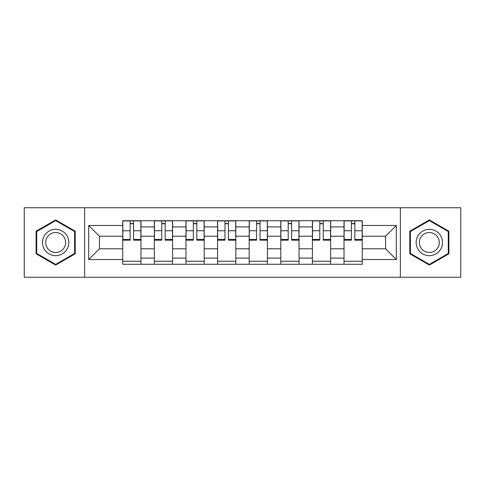 <?xml version="1.0" encoding="UTF-8"?>
<svg xmlns="http://www.w3.org/2000/svg" width="485" height="485" viewBox="0 0 485 485"><rect width="100%" height="100%" fill="white"/><g stroke="black" fill="none" stroke-linecap="round" stroke-linejoin="round"><path stroke-width="0.73" d="M400.361 277.256L460.75 277.256L460.75 207.744L24.25 207.744L24.25 277.256L400.361 277.256L400.361 207.744M154.351 264.283L154.351 226.895L140.971 226.895L140.971 264.283M140.971 226.895L140.971 220.717M154.351 226.895L154.351 220.717M172.587 220.717L172.587 264.283M185.961 264.283L185.961 220.717M204.197 220.717L204.197 264.283M217.577 264.283L217.577 220.717M235.813 220.717L235.813 264.283M249.187 264.283L249.187 220.717M267.423 220.717L267.423 264.283M280.803 264.283L280.803 220.717M299.039 220.717L299.039 264.283M312.413 264.283L312.413 220.717M330.649 220.717L330.649 264.283M344.029 264.283L344.029 220.717M344.029 248.781L330.649 248.781M312.413 248.781L299.039 248.781M280.803 248.781L267.423 248.781M249.187 248.781L235.813 248.781M217.577 248.781L204.197 248.781M185.961 248.781L172.587 248.781M154.351 248.781L140.971 248.781M344.029 236.219L330.649 236.219M312.413 236.219L299.039 236.219M280.803 236.219L267.423 236.219M249.187 236.219L235.813 236.219M217.577 236.219L204.197 236.219M185.961 236.219L172.587 236.219M154.351 236.219L140.971 236.219M99.431 248.781L122.735 248.781L122.735 236.219L99.431 236.219L99.431 248.781L88.694 259.523L88.694 225.476L122.735 225.476L122.735 236.219M362.265 236.219L362.265 248.781L385.569 248.781L385.569 236.219L362.265 236.219L362.265 220.717L122.735 220.717L122.735 225.476M362.265 225.476L396.306 225.476L396.306 259.523L362.265 259.523L362.265 248.781M122.735 248.781L122.735 264.283L362.265 264.283L362.265 259.523M122.735 259.523L88.694 259.523M84.639 277.256L84.639 207.744M75.217 231.212L55.66 219.917L36.102 231.212L36.102 253.788L55.66 265.083L75.217 253.788L75.217 231.212M448.898 231.212L429.34 219.917L409.783 231.212L409.783 253.788L429.34 265.083L448.898 253.788L448.898 231.212M140.971 261.245L122.735 261.245M130.132 223.755L133.575 223.755M172.587 261.245L154.351 261.245M161.748 223.755L165.191 223.755M204.197 261.245L185.961 261.245M193.357 223.755L196.801 223.755M235.813 261.245L217.577 261.245M224.973 223.755L228.417 223.755M267.423 261.245L249.187 261.245M256.583 223.755L260.027 223.755M299.039 261.245L280.803 261.245M288.199 223.755L291.643 223.755M330.649 261.245L312.413 261.245M319.809 223.755L323.252 223.755M362.265 261.245L344.029 261.245M351.425 223.755L354.868 223.755M88.694 225.476L99.431 236.219M385.569 248.781L396.306 259.523M385.569 236.219L396.306 225.476M133.575 239.469L140.874 239.469L140.874 240.172L133.575 240.172L133.575 220.917L140.874 220.917L136.819 220.917M140.874 239.469L140.874 220.917M130.132 223.555L133.575 223.555M126.888 220.917L122.838 220.917L122.838 240.172L130.132 240.172L130.132 220.917L127.197 220.917M122.838 220.917L136.515 220.917M165.191 239.469L172.484 239.469L172.484 240.172L165.191 240.172L165.191 220.917L172.484 220.917L168.434 220.917M172.484 239.469L172.484 220.917M161.748 223.555L165.191 223.555M158.504 220.917L154.448 220.917L154.448 240.172L161.748 240.172L161.748 220.917L158.807 220.917M154.448 220.917L168.131 220.917M196.801 239.469L204.1 239.469L204.1 240.172L196.801 240.172L196.801 220.917L204.1 220.917L200.044 220.917M204.1 239.469L204.1 220.917M193.357 223.555L196.801 223.555M190.114 220.917L186.064 220.917L186.064 240.172L193.357 240.172L193.357 220.917L190.417 220.917M186.064 220.917L199.741 220.917M44.25 249.084A13.174 13.174 0 0 0 62.244 253.91A13.174 13.174 0 0 0 67.069 235.916A13.174 13.174 0 0 0 49.076 231.09A13.174 13.174 0 0 0 44.25 249.084M47.021 247.483A9.973 9.973 0 0 0 60.649 251.139A9.973 9.973 0 0 0 64.299 237.517A9.973 9.973 0 0 0 50.676 233.861A9.973 9.973 0 0 0 47.021 247.483M55.66 220.62L74.605 231.563L74.605 253.437L55.66 264.38L36.715 253.437L36.715 231.563L55.66 220.62M417.931 249.084A13.174 13.174 0 0 0 435.924 253.91A13.174 13.174 0 0 0 440.75 235.916A13.174 13.174 0 0 0 422.756 231.09A13.174 13.174 0 0 0 417.931 249.084M420.701 247.483A9.973 9.973 0 0 0 434.324 251.139A9.973 9.973 0 0 0 437.979 237.517A9.973 9.973 0 0 0 424.351 233.861A9.973 9.973 0 0 0 420.701 247.483M429.34 220.62L448.286 231.563L448.286 253.437L429.34 264.38L410.395 253.437L410.395 231.563L429.34 220.62M228.417 239.469L235.71 239.469L235.71 240.172L228.417 240.172L228.417 220.917L235.71 220.917L231.66 220.917M235.71 239.469L235.71 220.917M224.973 223.555L228.417 223.555M221.73 220.917L217.674 220.917L217.674 240.172L224.973 240.172L224.973 220.917L222.033 220.917M217.674 220.917L231.357 220.917M260.027 239.469L267.326 239.469L267.326 240.172L260.027 240.172L260.027 220.917L267.326 220.917L263.27 220.917M267.326 239.469L267.326 220.917M256.583 223.555L260.027 223.555M253.34 220.917L249.29 220.917L249.29 240.172L256.583 240.172L256.583 220.917L253.643 220.917M249.29 220.917L262.967 220.917M291.643 239.469L298.936 239.469L298.936 240.172L291.643 240.172L291.643 220.917L298.936 220.917L294.886 220.917M298.936 239.469L298.936 220.917M288.199 223.555L291.643 223.555M284.956 220.917L280.9 220.917L280.9 240.172L288.199 240.172L288.199 220.917L285.259 220.917M280.9 220.917L294.583 220.917M323.252 239.469L330.552 239.469L330.552 240.172L323.252 240.172L323.252 220.917L330.552 220.917L326.496 220.917M330.552 239.469L330.552 220.917M319.809 223.555L323.252 223.555M316.566 220.917L312.516 220.917L312.516 240.172L319.809 240.172L319.809 220.917L316.869 220.917M312.516 220.917L326.193 220.917M354.868 239.469L362.162 239.469L362.162 240.172L354.868 240.172L354.868 220.917L362.162 220.917L358.112 220.917M362.162 239.469L362.162 220.917M351.425 223.555L354.868 223.555M348.182 220.917L344.126 220.917L344.126 240.172L351.425 240.172L351.425 220.917L348.485 220.917M344.126 220.917L357.803 220.917M312.413 226.895L299.039 226.895M280.803 226.895L267.423 226.895M249.187 226.895L235.813 226.895M217.577 226.895L204.197 226.895M185.961 226.895L172.587 226.895M344.029 226.895L330.649 226.895M312.413 258.105L299.039 258.105M280.803 258.105L267.423 258.105M249.187 258.105L235.813 258.105M217.577 258.105L204.197 258.105M185.961 258.105L172.587 258.105M154.351 258.105L140.971 258.105M344.029 258.105L330.649 258.105M133.575 230.757L140.874 230.757M122.838 239.469L130.132 239.469M122.838 230.757L130.132 230.757M165.191 230.757L172.484 230.757M154.448 239.469L161.748 239.469M154.448 230.757L161.748 230.757M196.801 230.757L204.1 230.757M186.064 239.469L193.357 239.469M186.064 230.757L193.357 230.757M228.417 230.757L235.71 230.757M217.674 239.469L224.973 239.469M217.674 230.757L224.973 230.757M260.027 230.757L267.326 230.757M249.29 239.469L256.583 239.469M249.29 230.757L256.583 230.757M291.643 230.757L298.936 230.757M280.9 239.469L288.199 239.469M280.9 230.757L288.199 230.757M323.252 230.757L330.552 230.757M312.516 239.469L319.809 239.469M312.516 230.757L319.809 230.757M354.868 230.757L362.162 230.757M344.126 239.469L351.425 239.469M344.126 230.757L351.425 230.757"/></g></svg>

